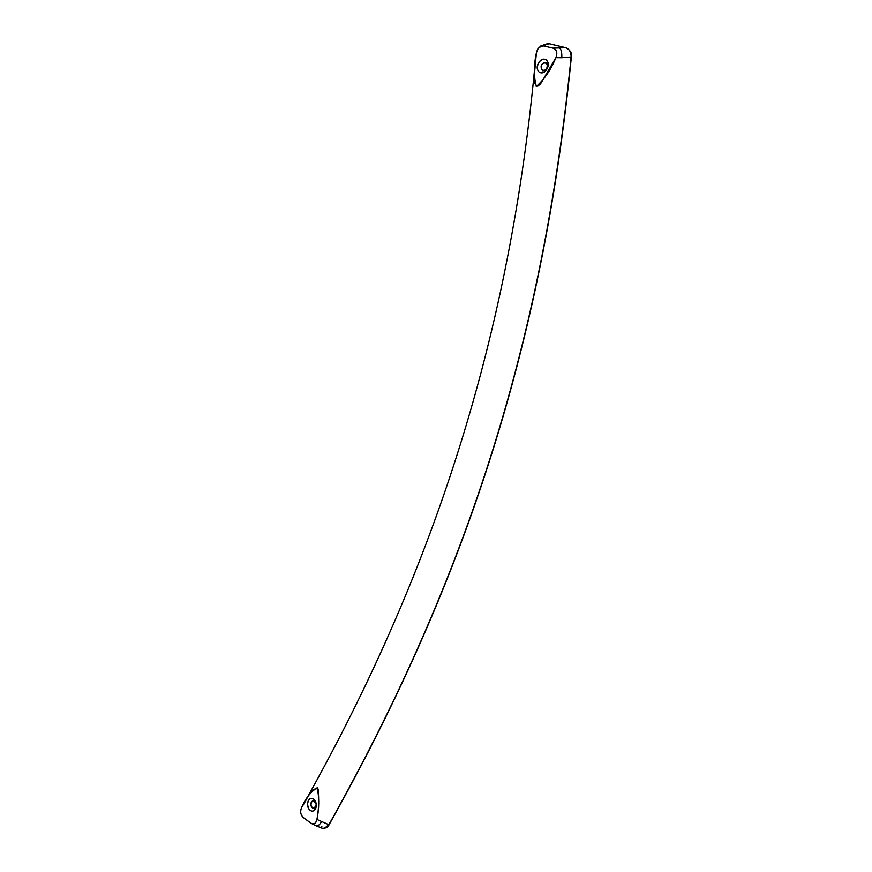 <?xml version="1.0" encoding="UTF-8"?>
<svg xmlns="http://www.w3.org/2000/svg" width="872" height="872" viewBox="0 0 872 872"><rect width="100%" height="100%" fill="white"/><g stroke="black" fill="none" stroke-linecap="round" stroke-linejoin="round"><path stroke-width="1.31" d="M316.285 825.882L321.942 828.171C324.787 828.749 327.087 827.593 328.864 824.727L316.918 819.429C316.089 823.299 314.171 824.607 311.173 823.342L303.739 817.882C300.72 815.266 299.946 811.952 301.429 807.952L302.551 805.902C306.933 800.289 310.312 787.078 318.084 788.942C319.13 799.842 318.749 810.012 316.918 819.429C319.217 808.638 319.326 798.065 317.245 787.721C310.672 791.798 305.407 798.545 301.429 807.952C299.913 811.963 300.687 815.276 303.739 817.882L310.367 822.819C313.626 824.923 315.806 823.789 316.918 819.429L328.864 824.727C461.223 588.72 541.795 351.808 571.116 57.04L555.9 57.672L541.011 83.145C536.117 89.925 533.184 81.706 534.198 76.507L536.411 52.811C533.708 65.226 533.686 76.453 536.345 86.47C544.411 79.287 550.93 69.684 555.9 57.672C557.775 52.625 556.75 49.442 552.837 48.134L544.466 46.085C540.4 45.442 537.719 47.688 536.411 52.811L537.697 49.137C539.812 46.412 542.057 45.388 544.466 46.085L552.837 48.134L565.884 47.753L549.306 43.731C546.145 44.276 544.531 45.061 544.466 46.085L545.643 44.777L549.306 43.731L547.834 43.633M540.64 72.725C534.144 71.112 538.351 57.585 544.837 59.274C551.398 60.855 547.115 74.491 540.64 72.725M313.658 799.188C318.901 802.938 315.359 814.23 310.181 810.317C304.982 806.556 308.481 795.34 313.658 799.188M561.775 57.716L571.116 57.04C571.16 52.211 569.427 49.115 565.884 47.753L552.837 48.134C556.718 49.464 557.731 52.647 555.9 57.672L561.775 57.716C562.004 52.876 561.328 49.704 559.759 48.211M322.15 828.226C325.79 828.476 328.09 827.31 329.071 824.738L328.962 824.552M321.953 828.171L323.032 828.378M324.395 828.28L328.864 824.727C461.223 588.72 541.795 351.808 571.116 57.04L571.116 57.04C571.193 52.189 569.449 49.094 565.884 47.753L549.687 43.829M321.866 826.656L320.623 827.484M566.299 47.873L548.706 43.622M571.138 56.735L571.378 56.92C542.035 351.743 461.441 588.687 329.071 824.738M547.431 61.291C551.246 67.569 541.73 77.074 538.057 70.708C534.285 64.474 543.714 54.947 547.431 61.291M547.169 63.721C547.551 69.597 545.61 71.548 541.338 69.575C540.945 63.711 542.896 61.759 547.169 63.721M542.94 70.828C547.703 69.368 548.706 66.632 545.927 62.599C540.923 63.645 539.822 66.348 542.602 70.708L542.94 70.828M312.885 811.047C318.433 810.121 316.46 797.389 310.955 798.48C305.451 799.428 307.38 812.072 312.885 811.047M314.182 808.355L316.34 804.507L314.192 808.355C307.533 808.202 312.939 794.708 316.165 803.395L312.983 800.551C310.323 802.349 310.17 804.802 312.492 807.908L314.192 808.355M321.539 821.718C319.566 824.912 317.779 826.274 316.165 825.817L311.435 823.473M539.06 47.502L545.643 44.777M534.536 69.771C508.06 346.555 430.038 578.605 305.244 801.161M540.847 45.933L547.627 43.654M566.092 47.764C570.484 50.38 572.239 53.432 571.378 56.92M547.899 43.622L549.502 43.742"/></g></svg>
